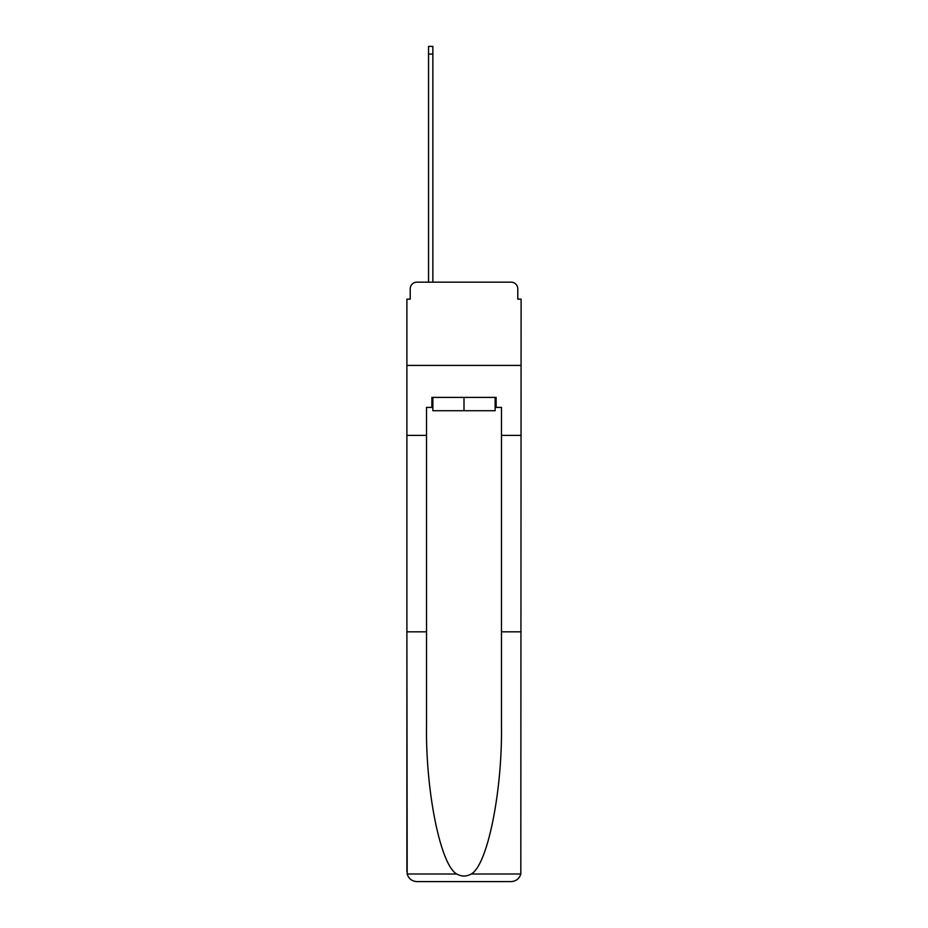 <?xml version="1.0" encoding="UTF-8"?>
<svg xmlns="http://www.w3.org/2000/svg" width="928" height="928" viewBox="0 0 928 928"><rect width="100%" height="100%" fill="white"/><g stroke="black" fill="none" stroke-linecap="round" stroke-linejoin="round"><path stroke-width="1.39" d="M410.222 288.84L410.222 299.152L410.222 288.84A6.658 6.658 0 0 1 416.881 282.17L428.539 282.17L428.539 46.4L432.866 46.4L432.866 282.17L438.028 282.17M495.134 407.392L496.132 407.392L496.132 397.393L431.868 397.393L431.868 407.392L426.532 407.392L426.532 631.84L406.893 631.84L407.183 874.002C408.691 878.735 411.928 881.264 416.881 881.6L511.119 881.6C516.072 881.264 519.309 878.735 520.817 874.002L521.107 299.152L517.778 299.152L517.778 288.84A6.658 6.658 0 0 0 511.119 282.17L416.881 282.17M426.532 435.36L406.893 435.36L406.893 365.423L521.107 365.423L406.893 365.423L406.893 299.152L410.222 299.152M489.972 282.17L511.119 282.17M517.778 299.152L517.778 288.84M416.881 881.6L442.192 881.6L416.881 881.6M426.532 631.84L426.532 724.988C425.5 791.166 440.533 865.302 456.75 874.002C461.576 876.693 466.413 876.693 471.25 874.002C487.467 865.302 502.5 791.166 501.468 724.988L501.468 407.392L496.132 407.392M406.893 871.612L406.893 435.36M521.107 435.36L501.468 435.36M521.107 631.84L501.468 631.84M431.868 407.392L432.866 407.392M432.866 397.393L432.866 410.721L495.134 410.721L495.134 397.393M464 397.393L464 410.721M407.183 874.002L456.75 874.002M471.25 874.002L520.817 874.002M428.539 54.056L432.866 54.056"/></g></svg>
